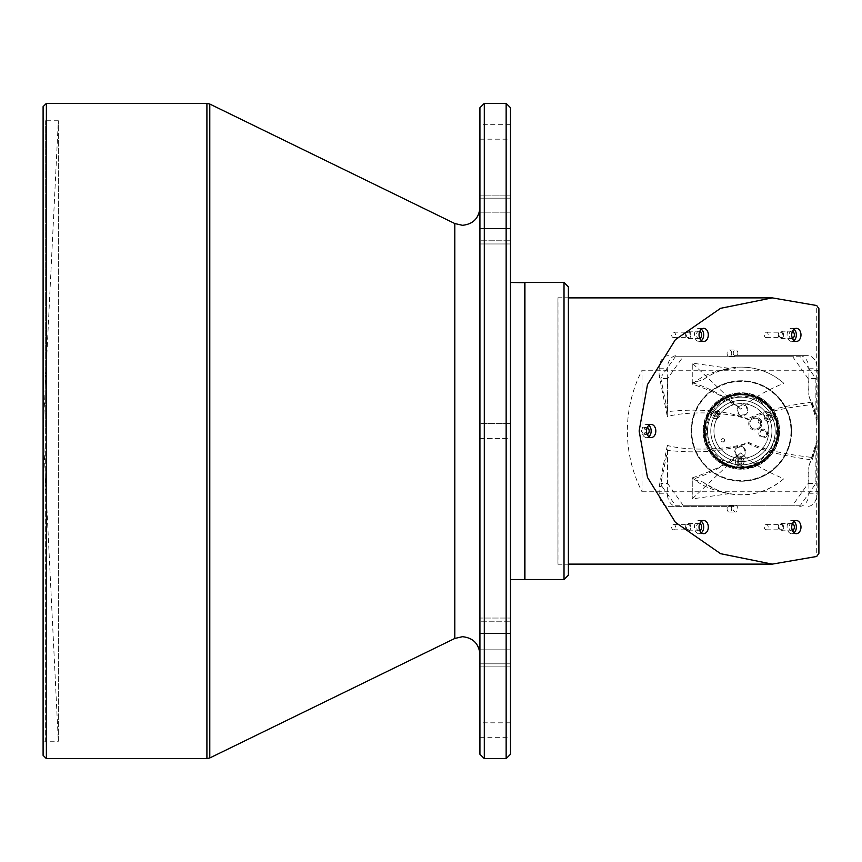 <?xml version="1.0" encoding="UTF-8"?>
<svg xmlns="http://www.w3.org/2000/svg" width="862" height="862" viewBox="0 0 862 862"><rect width="100%" height="100%" fill="white"/><g stroke="black" fill="none" stroke-linecap="round" stroke-linejoin="round"><path stroke-width="0.65" stroke-dasharray="4.31 3.23" d="M741.363 394.516A36.484 36.484 0 0 1 777.847 431A36.484 36.484 0 0 1 741.363 467.484A36.484 36.484 0 0 1 704.879 431A36.484 36.484 0 0 1 741.363 394.516A36.484 36.484 0 0 1 777.847 431A36.484 36.484 0 0 1 741.363 467.484A36.484 36.484 0 0 1 704.879 431A36.484 36.484 0 0 1 741.363 394.516M727.065 396.735A37.131 37.131 0 0 1 772.449 451.311A37.131 37.131 0 0 1 721.052 462.086A37.131 37.131 0 0 1 710.277 410.689A37.131 37.131 0 0 1 761.674 399.914A37.131 37.131 0 0 1 772.449 451.311A37.131 37.131 0 0 1 721.052 462.086A37.131 37.131 0 0 1 710.277 410.689A37.131 37.131 0 0 1 761.674 399.914C764.562 401.929 764.562 401.929 761.674 399.914C764.562 401.929 764.562 401.929 761.674 399.914A37.131 37.131 0 0 1 772.449 451.311A37.131 37.131 0 0 1 721.052 462.086A37.131 37.131 0 0 1 710.277 410.689A37.131 37.131 0 0 1 761.674 399.914C758.657 398.082 758.657 398.082 761.674 399.914C758.657 398.082 758.657 398.082 761.674 399.914A37.131 37.131 0 0 1 772.449 451.311A37.131 37.131 0 0 1 721.052 462.086A37.131 37.131 0 0 1 710.277 410.689A37.131 37.131 0 0 1 761.674 399.914A37.131 37.131 0 0 1 772.449 451.311A37.131 37.131 0 0 1 721.052 462.086A37.131 37.131 0 0 1 710.277 410.689A37.131 37.131 0 0 1 761.674 399.914A37.131 37.131 0 0 1 772.449 451.311A37.131 37.131 0 0 1 721.052 462.086A37.131 37.131 0 0 1 710.277 410.689A37.131 37.131 0 0 1 761.674 399.914A37.131 37.131 0 0 1 772.449 451.311A37.131 37.131 0 0 1 721.052 462.086A37.131 37.131 0 0 1 710.277 410.689A37.131 37.131 0 0 1 761.674 399.914A37.131 37.131 0 0 1 772.449 451.311A37.131 37.131 0 0 1 721.052 462.086A37.131 37.131 0 0 1 710.277 410.689A37.131 37.131 0 0 1 761.674 399.914A37.131 37.131 0 0 1 772.449 451.311A37.131 37.131 0 0 1 721.052 462.086A37.131 37.131 0 0 1 710.277 410.689A37.131 37.131 0 0 1 761.674 399.914A37.131 37.131 0 0 1 772.449 451.311A37.131 37.131 0 0 1 721.052 462.086A37.131 37.131 0 0 1 710.277 410.689A37.131 37.131 0 0 1 761.674 399.914A37.131 37.131 0 0 1 772.449 451.311A37.131 37.131 0 0 1 721.052 462.086A37.131 37.131 0 0 1 710.277 410.689A37.131 37.131 0 0 1 761.674 399.914A37.131 37.131 0 0 1 772.449 451.311A37.131 37.131 0 0 1 721.052 462.086A37.131 37.131 0 0 1 710.277 410.689A37.131 37.131 0 0 1 761.674 399.914A37.131 37.131 0 0 1 772.449 451.311A37.131 37.131 0 0 1 721.052 462.086A37.131 37.131 0 0 1 722.216 399.192L727.065 396.735L728.552 399.666A33.855 33.855 0 0 1 769.701 449.511A33.855 33.855 0 0 1 722.841 459.338A33.855 33.855 0 0 1 713.025 412.489A33.855 33.855 0 0 1 759.875 402.662A33.855 33.855 0 0 1 769.701 449.511A33.855 33.855 0 0 1 722.841 459.338A33.855 33.855 0 0 1 713.025 412.489A33.855 33.855 0 0 1 759.875 402.662A33.855 33.855 0 0 1 769.701 449.511A33.855 33.855 0 0 1 722.841 459.338A33.855 33.855 0 0 1 723.703 402.123L722.216 399.192M762.267 398.998A38.219 38.219 0 0 1 773.365 451.903A38.219 38.219 0 0 1 720.46 463.002A38.219 38.219 0 0 1 709.361 410.096A38.219 38.219 0 0 1 762.267 398.998A38.219 38.219 0 0 1 773.365 451.903A38.219 38.219 0 0 1 720.46 463.002A38.219 38.219 0 0 1 709.361 410.096A38.219 38.219 0 0 1 762.267 398.998M773.861 448.973L770.865 453.541L773.861 448.973L772.19 447.884L769.206 452.453L772.19 447.884M770.865 453.541L769.206 452.453M760.575 401.595C763.473 403.599 763.484 403.588 760.607 401.552C757.579 399.731 757.569 399.752 760.575 401.595C763.473 403.599 763.484 403.588 760.607 401.552C757.579 399.731 757.569 399.752 760.575 401.595M724.64 456.601A30.579 30.579 0 0 1 715.762 414.277A30.579 30.579 0 0 1 758.086 405.399A30.579 30.579 0 0 1 766.964 447.723A30.579 30.579 0 0 1 724.64 456.601A30.579 30.579 0 0 1 715.762 414.277A30.579 30.579 0 0 1 758.086 405.399A30.579 30.579 0 0 1 766.964 447.723A30.579 30.579 0 0 1 724.64 456.601A30.579 30.579 0 0 1 715.762 414.277A30.579 30.579 0 0 1 758.086 405.399A30.579 30.579 0 0 1 766.964 447.723A30.579 30.579 0 0 1 724.64 456.601A30.579 30.579 0 0 1 715.762 414.277A30.579 30.579 0 0 1 758.086 405.399A30.579 30.579 0 0 1 766.964 447.723A30.579 30.579 0 0 1 724.64 456.601A30.579 30.579 0 0 1 715.762 414.277A30.579 30.579 0 0 1 758.086 405.399A30.579 30.579 0 0 1 766.964 447.723A30.579 30.579 0 0 1 724.64 456.601A30.579 30.579 0 0 1 715.762 414.277A30.579 30.579 0 0 1 758.086 405.399A30.579 30.579 0 0 1 766.964 447.723A30.579 30.579 0 0 1 724.64 456.601A30.579 30.579 0 0 1 715.762 414.277A30.579 30.579 0 0 1 758.086 405.399A30.579 30.579 0 0 1 766.964 447.723A30.579 30.579 0 0 1 724.64 456.601A30.579 30.579 0 0 1 715.762 414.277A30.579 30.579 0 0 1 758.086 405.399A30.579 30.579 0 0 1 766.964 447.723A30.579 30.579 0 0 1 724.64 456.601M728.552 399.666L729.683 399.225A33.855 33.855 0 0 1 769.701 449.511A33.855 33.855 0 0 1 722.841 459.338A33.855 33.855 0 0 1 722.668 402.769L723.703 402.123M721.182 399.828L721.677 400.808A36.042 36.042 0 0 1 771.533 450.707A36.042 36.042 0 0 1 721.656 461.17A36.042 36.042 0 0 1 721.677 400.808A36.042 36.042 0 0 0 721.656 461.17A36.042 36.042 0 0 0 771.533 450.707A36.042 36.042 0 0 0 728.692 397.263L732.625 405.021A27.412 27.412 0 0 1 764.314 445.988A27.412 27.412 0 0 1 726.375 453.951A27.412 27.412 0 0 1 725.61 408.566L732.625 405.021L728.196 396.283A37.131 37.131 0 0 1 772.449 451.311A37.131 37.131 0 0 1 721.052 462.086A37.131 37.131 0 0 1 728.196 396.283L728.692 397.263A36.042 36.042 0 0 0 721.677 400.808L721.182 399.828M761.674 399.914A37.131 37.131 0 0 1 772.449 451.311A37.131 37.131 0 0 1 721.052 462.086A37.131 37.131 0 0 1 710.277 410.689A37.131 37.131 0 0 1 761.674 399.914A37.131 37.131 0 0 1 772.449 451.311A37.131 37.131 0 0 1 721.052 462.086M766.857 435.913A4.364 4.364 0 0 1 760.801 437.185A4.364 4.364 0 0 1 759.541 431.129A4.364 4.364 0 0 1 765.585 429.869A4.364 4.364 0 0 1 766.857 435.913M760.769 427.25A6.551 6.551 0 0 1 751.707 429.147A6.551 6.551 0 0 1 749.8 420.074A6.551 6.551 0 0 1 758.872 418.178A6.551 6.551 0 0 1 760.769 427.25M764.982 430.784A3.276 3.276 0 0 1 765.941 435.31A3.276 3.276 0 0 1 761.405 436.269A3.276 3.276 0 0 1 760.456 431.733A3.276 3.276 0 0 1 764.982 430.784A3.276 3.276 0 0 0 760.456 431.733A3.276 3.276 0 0 0 761.405 436.269A3.276 3.276 0 0 0 765.941 435.31A3.276 3.276 0 0 0 764.982 430.784M758.28 419.094A5.463 5.463 0 0 1 759.864 426.647A5.463 5.463 0 0 1 752.3 428.231A5.463 5.463 0 0 1 750.716 420.678A5.463 5.463 0 0 1 758.28 419.094A5.463 5.463 0 0 0 750.716 420.678A5.463 5.463 0 0 0 752.3 428.231A5.463 5.463 0 0 0 759.864 426.647A5.463 5.463 0 0 0 758.28 419.094M770.078 414.999A2.618 2.618 0 0 0 766.447 415.764A2.618 2.618 0 0 0 767.212 419.385A2.618 2.618 0 0 0 770.843 418.63A2.618 2.618 0 0 0 770.078 414.999A2.618 2.618 0 0 1 770.843 418.63A2.618 2.618 0 0 1 767.212 419.385A2.618 2.618 0 0 1 766.447 415.764A2.618 2.618 0 0 1 770.078 414.999M741.115 459.338A2.618 2.618 0 0 0 737.484 460.103A2.618 2.618 0 0 0 738.249 463.724A2.618 2.618 0 0 0 741.87 462.969A2.618 2.618 0 0 0 741.115 459.338A2.618 2.618 0 0 1 741.87 462.969A2.618 2.618 0 0 1 738.249 463.724A2.618 2.618 0 0 1 737.484 460.103A2.618 2.618 0 0 1 741.115 459.338M717.195 412.079A2.618 2.618 0 0 0 713.564 412.844A2.618 2.618 0 0 0 714.329 416.465A2.618 2.618 0 0 0 717.96 415.71A2.618 2.618 0 0 0 717.195 412.079A2.618 2.618 0 0 1 717.96 415.71A2.618 2.618 0 0 1 714.329 416.465A2.618 2.618 0 0 1 713.564 412.844A2.618 2.618 0 0 1 717.195 412.079M718.154 410.614A4.364 4.364 0 0 0 712.109 411.885A4.364 4.364 0 0 0 713.37 417.93A4.364 4.364 0 0 0 719.425 416.669A4.364 4.364 0 0 0 718.154 410.614A4.364 4.364 0 0 1 719.425 416.669A4.364 4.364 0 0 1 713.37 417.93A4.364 4.364 0 0 1 712.109 411.885L712.109 411.885A4.364 4.364 0 0 1 718.154 410.614M712.109 411.885L712.109 411.885C698.36 433.801 712.928 455.836 722.248 460.254L739.434 465.889A4.364 4.364 0 0 1 737.29 465.189A4.364 4.364 0 0 0 743.335 463.918A4.364 4.364 0 0 0 742.063 457.873A4.364 4.364 0 0 0 736.019 459.144A4.364 4.364 0 0 0 737.29 465.189A4.364 4.364 0 0 1 736.019 459.144A4.364 4.364 0 0 1 743.831 462.894A4.364 4.364 0 0 1 739.434 465.889L739.434 465.889C762.493 471.363 786.823 434.136 772.546 415.225L772.546 415.225A4.364 4.364 0 0 1 766.253 420.85A4.364 4.364 0 0 0 772.298 419.578A4.364 4.364 0 0 0 771.037 413.534A4.364 4.364 0 0 0 764.993 414.805A4.364 4.364 0 0 0 766.253 420.85A4.364 4.364 0 0 1 764.993 414.805A4.364 4.364 0 0 1 772.546 415.225L760.478 401.746C752.688 394.979 726.655 390.497 712.109 411.885M769.604 415.732A1.746 1.746 0 0 1 770.111 418.145A1.746 1.746 0 0 1 767.686 418.652A1.746 1.746 0 0 1 767.18 416.238A1.746 1.746 0 0 1 769.604 415.732A1.746 1.746 0 0 0 767.18 416.238A1.746 1.746 0 0 0 767.686 418.652A1.746 1.746 0 0 0 770.111 418.145A1.746 1.746 0 0 0 769.604 415.732M740.63 460.071A1.746 1.746 0 0 1 741.137 462.485A1.746 1.746 0 0 1 738.723 462.991A1.746 1.746 0 0 1 738.217 460.577A1.746 1.746 0 0 1 740.63 460.071A1.746 1.746 0 0 0 738.217 460.577A1.746 1.746 0 0 0 738.723 462.991A1.746 1.746 0 0 0 741.137 462.485A1.746 1.746 0 0 0 740.63 460.071M716.721 412.812A1.746 1.746 0 0 1 717.227 415.236A1.746 1.746 0 0 1 714.803 415.743A1.746 1.746 0 0 1 714.296 413.318A1.746 1.746 0 0 1 716.721 412.812A1.746 1.746 0 0 0 714.296 413.318A1.746 1.746 0 0 0 714.803 415.743A1.746 1.746 0 0 0 717.227 415.236A1.746 1.746 0 0 0 716.721 412.812M764.314 445.988A27.412 27.412 0 0 0 756.351 408.049A27.412 27.412 0 0 0 718.412 416.012A27.412 27.412 0 0 0 726.375 453.951A27.412 27.412 0 0 0 764.314 445.988M745.49 405.711A5.463 5.463 0 0 1 747.074 413.264A5.463 5.463 0 0 1 739.521 414.848A5.463 5.463 0 0 1 737.937 407.295A5.463 5.463 0 0 1 745.49 405.711C737.603 404.914 735.609 407.963 739.521 414.848C747.408 415.656 749.401 412.618 745.49 405.711M743.206 447.152A5.463 5.463 0 0 1 744.79 454.705A5.463 5.463 0 0 1 737.236 456.289A5.463 5.463 0 0 1 735.652 448.736A5.463 5.463 0 0 1 743.206 447.152C735.318 446.344 733.325 449.382 737.236 456.289C745.124 457.086 747.117 454.037 743.206 447.152M760.834 420.171A1.746 1.746 0 0 1 761.34 422.585A1.746 1.746 0 0 1 758.916 423.091A1.746 1.746 0 0 1 758.409 420.678A1.746 1.746 0 0 1 760.834 420.171C758.312 419.913 757.666 420.882 758.916 423.091C761.448 423.35 762.083 422.38 760.834 420.171M723.8 438.909A1.746 1.746 0 0 1 724.306 441.322A1.746 1.746 0 0 1 721.893 441.829A1.746 1.746 0 0 1 721.386 439.415A1.746 1.746 0 0 1 723.8 438.909C721.278 438.65 720.643 439.62 721.893 441.829C724.414 442.087 725.05 441.118 723.8 438.909M741.363 468.131A37.131 37.131 0 0 0 778.494 431A37.131 37.131 0 0 0 741.363 393.869A37.131 37.131 0 0 0 704.232 431A37.131 37.131 0 0 0 741.363 468.131A37.131 37.131 0 0 1 704.276 432.896A37.131 37.131 0 0 1 741.363 393.869A37.131 37.131 0 0 1 778.44 429.104A37.131 37.131 0 0 1 741.363 468.131A37.131 37.131 0 0 0 778.44 429.104A37.131 37.131 0 0 0 741.363 393.869M736.234 381.026A50.233 50.233 0 0 0 691.13 431A50.233 50.233 0 0 0 746.492 480.974A50.233 50.233 0 0 0 791.596 431A50.233 50.233 0 0 0 741.363 380.767A50.233 50.233 0 0 0 691.13 431A50.233 50.233 0 0 0 741.363 481.233A50.233 50.233 0 0 0 791.596 431A50.233 50.233 0 0 0 736.234 381.026A50.233 50.233 0 0 1 791.596 431A50.233 50.233 0 0 1 746.492 480.974M741.363 380.982A50.018 50.018 0 0 1 791.381 431A50.018 50.018 0 0 1 741.363 481.018A50.018 50.018 0 0 1 691.346 431A50.018 50.018 0 0 1 741.363 380.982M642.028 491.76L816.713 491.76L816.713 370.24L642.028 370.24C632.32 389.322 627.428 409.579 627.353 431C627.428 452.421 632.32 472.678 642.028 491.76L642.028 370.24M568.392 564.125L557.994 564.125L557.994 431L557.951 564.233L557.951 431L557.951 564.233L568.392 564.233L568.392 297.767L568.392 564.233M818.9 308.65L818.9 536.52L818.9 491.232L816.713 491.76L816.713 556.475M568.392 297.875L557.994 297.875L557.994 431L557.951 297.767L557.951 431L557.951 297.767L568.392 297.767M568.392 286.917L568.392 575.083M524.71 282.693L524.71 579.307M524.926 282.477L524.926 579.523M524.484 282.477L524.484 579.523M510.509 579.523L510.509 423.576L510.509 438.424L510.509 423.576L510.509 438.424L479.929 438.424L479.929 423.576L510.509 423.576L510.509 431L510.509 282.477M510.509 107.739L510.509 754.261M510.509 212.171L510.509 243.968L510.509 195.889L510.509 243.968L510.509 228.602L479.929 228.602L479.929 195.889L510.509 195.889L479.929 195.889L479.929 243.968L479.929 212.171L510.509 212.171L479.929 212.171L479.929 243.968L479.929 240.778L510.509 240.778L479.929 240.778M510.509 621.222L510.509 666.111L510.509 618.032L510.509 666.111L510.509 649.829L479.929 649.829L479.929 618.032L510.509 618.032L479.929 618.032L479.929 621.222L510.509 621.222L479.929 621.222M510.509 722.809L510.509 737.656L510.509 722.809L479.929 722.809L479.929 737.656L510.509 737.656M510.509 124.343L510.509 139.191L510.509 124.343L479.929 124.343L479.929 139.191L510.509 139.191M479.929 618.032L479.929 666.111L479.929 633.398L479.929 666.111L479.929 649.829L510.509 649.829M479.929 737.656L479.929 722.809M479.929 139.191L479.929 124.343M479.929 423.576L479.929 438.424L479.929 423.576L479.929 438.424L479.929 423.576L510.509 423.576M479.929 438.424L510.509 438.424M479.929 754.261L479.929 107.739M479.929 207.839L479.929 654.161M43.1 755.349L43.1 106.651M43.1 743.443L43.1 118.557L43.1 743.443L45.287 741.255L45.287 431L45.287 741.255L58.336 741.255L58.336 120.745L58.336 741.255L43.1 431L58.336 120.745L45.287 120.745L43.1 118.557M45.287 120.745L45.287 431L45.287 120.745M46.376 758.625L46.376 103.375M794.031 329.219A6.551 4.633 90 0 0 791.715 328.347A6.551 4.633 90 0 0 787.081 334.898A6.551 4.633 90 0 0 791.715 341.449A6.551 4.633 90 0 0 794.031 340.576M701.366 329.219A6.551 4.633 90 0 0 699.05 328.347A6.551 4.633 90 0 0 694.416 334.898A6.551 4.633 90 0 0 699.05 341.449A6.551 4.633 90 0 0 701.366 340.576M701.366 521.424A6.551 4.633 90 0 0 699.05 520.551A6.551 4.633 90 0 0 694.416 527.102A6.551 4.633 90 0 0 699.05 533.653A6.551 4.633 90 0 0 701.366 532.781M794.031 521.424A6.551 4.633 90 0 0 791.715 520.551A6.551 4.633 90 0 0 787.081 527.102A6.551 4.633 90 0 0 791.715 533.653A6.551 4.633 90 0 0 794.031 532.781M648.86 425.322A6.551 4.633 90 0 0 646.543 424.449A6.551 4.633 90 0 0 641.91 431A6.551 4.633 90 0 0 646.543 437.551A6.551 4.633 90 0 0 648.86 436.678M647.287 427.444A3.717 2.629 90 0 0 646.543 427.283A3.717 2.629 90 0 0 643.914 431A3.717 2.629 90 0 0 646.543 434.717A3.717 2.629 90 0 0 647.287 434.556M646.554 430.44L643.871 427.283L641.199 431L643.871 434.717L646.554 431.56M792.458 523.546A3.717 2.629 90 0 0 791.715 523.385A3.717 2.629 90 0 0 789.096 527.102A3.717 2.629 90 0 0 791.715 530.82A3.717 2.629 90 0 0 792.458 530.669M783.536 527.102A3.717 2.629 90 0 0 780.907 523.385A3.717 2.629 90 0 0 778.278 527.102A3.717 2.629 90 0 0 780.907 530.82A3.717 2.629 90 0 0 783.536 527.102M778.979 527.102A2.726 1.929 90 0 0 780.907 529.828A2.726 1.929 90 0 0 782.836 527.102A2.726 1.929 90 0 0 780.907 524.376A2.726 1.929 90 0 0 778.979 527.102M768.161 527.102A2.726 1.929 90 0 0 766.232 524.376A2.726 1.929 90 0 0 764.303 527.102A2.726 1.929 90 0 0 766.232 529.828A2.726 1.929 90 0 0 768.161 527.102M699.793 523.546A3.717 2.629 90 0 0 699.05 523.385A3.717 2.629 90 0 0 696.431 527.102A3.717 2.629 90 0 0 699.05 530.82A3.717 2.629 90 0 0 699.793 530.669M690.871 527.102A3.717 2.629 90 0 0 688.242 523.385A3.717 2.629 90 0 0 685.613 527.102A3.717 2.629 90 0 0 688.242 530.82A3.717 2.629 90 0 0 690.871 527.102M686.314 527.102A2.726 1.929 90 0 0 688.242 529.828A2.726 1.929 90 0 0 690.171 527.102A2.726 1.929 90 0 0 688.242 524.376A2.726 1.929 90 0 0 686.314 527.102M675.496 527.102A2.726 1.929 90 0 0 673.567 524.376A2.726 1.929 90 0 0 671.638 527.102A2.726 1.929 90 0 0 673.567 529.828A2.726 1.929 90 0 0 675.496 527.102M699.793 331.331A3.717 2.629 90 0 0 699.05 331.18A3.717 2.629 90 0 0 696.431 334.898A3.717 2.629 90 0 0 699.05 338.615A3.717 2.629 90 0 0 699.793 338.454M690.871 334.898A3.717 2.629 90 0 0 688.242 331.18A3.717 2.629 90 0 0 685.613 334.898A3.717 2.629 90 0 0 688.242 338.615A3.717 2.629 90 0 0 690.871 334.898M686.314 334.898A2.726 1.929 90 0 0 688.242 337.624A2.726 1.929 90 0 0 690.171 334.898A2.726 1.929 90 0 0 688.242 332.172A2.726 1.929 90 0 0 686.314 334.898M675.496 334.898A2.726 1.929 90 0 0 673.567 332.172A2.726 1.929 90 0 0 671.638 334.898A2.726 1.929 90 0 0 673.567 337.624A2.726 1.929 90 0 0 675.496 334.898M792.458 331.331A3.717 2.629 90 0 0 791.715 331.18A3.717 2.629 90 0 0 789.096 334.898A3.717 2.629 90 0 0 791.715 338.615A3.717 2.629 90 0 0 792.458 338.454M783.536 334.898A3.717 2.629 90 0 0 780.907 331.18A3.717 2.629 90 0 0 778.278 334.898A3.717 2.629 90 0 0 780.907 338.615A3.717 2.629 90 0 0 783.536 334.898M778.979 334.898A2.726 1.929 90 0 0 780.907 337.624A2.726 1.929 90 0 0 782.836 334.898A2.726 1.929 90 0 0 780.907 332.172A2.726 1.929 90 0 0 778.979 334.898M768.161 334.898A2.726 1.929 90 0 0 766.232 332.172A2.726 1.929 90 0 0 764.303 334.898A2.726 1.929 90 0 0 766.232 337.624A2.726 1.929 90 0 0 768.161 334.898M818.9 325.039L818.9 553.35M818.588 324.877L818.9 370.768L816.713 370.24L816.713 305.525M818.9 491.232L818.9 370.768M729.112 493.7L720.675 491.448C710.019 489.336 700.547 484.8 692.251 477.86L692.251 498.882L692.251 479.38L702.929 482.03C715.438 489.745 724.166 493.635 729.112 493.7L692.251 498.882L740.124 453.423C725.222 465.448 709.264 474.1 692.251 479.38M692.251 477.86C714.221 470.62 730.383 462.28 740.727 452.83C749.768 461.892 764.131 470.523 783.806 478.744C765.036 494.249 743.981 498.473 720.675 491.448M702.929 482.03A63.885 63.885 0 0 0 783.806 478.744M740.124 453.423L740.727 452.83M692.251 382.62C709.534 387.932 725.685 396.779 740.727 409.17L741.363 408.545C750.436 399.709 764.594 391.283 783.806 383.256A63.885 63.885 0 0 0 702.929 379.97L692.251 382.62L692.251 363.117L692.251 384.14C714.221 391.38 730.383 399.72 740.727 409.17L692.251 363.117L729.112 368.3L720.675 370.552C741.428 365.617 716.721 368.936 702.929 379.97M692.251 384.14C700.547 377.2 710.019 372.664 720.675 370.552L741.363 367.115C757.482 367.32 771.63 372.696 783.806 383.256M667.317 445.417L659.128 486.728L659.128 493.247A13.102 9.266 90 0 0 668.395 506.35L733.993 506.35A3.276 2.317 90 0 0 733.25 508.752A3.276 2.317 90 0 0 735.566 512.028A3.276 2.317 90 0 0 737.883 508.752A3.276 2.317 90 0 0 737.139 506.35A3.276 2.317 90 0 0 735.566 505.477A3.276 2.317 90 0 0 733.993 506.35L676.584 506.35A13.102 9.266 -90 0 1 667.317 493.247L667.317 445.417C688.372 451.483 732.581 449.748 748.227 442.249C761.394 449.037 782.987 454.134 812.995 457.55L817.122 440.019L817.122 493.247A13.102 9.266 -90 0 1 807.856 506.35M731.709 508.752A3.276 2.317 90 0 0 729.392 505.477A3.276 2.317 90 0 0 727.075 508.752A3.276 2.317 90 0 0 729.392 512.028A3.276 2.317 90 0 0 731.709 508.752M659.128 486.728L661.822 486.125L660.863 483.42L667.619 450.395C699.718 453.746 726.472 451.322 747.904 443.111L748.227 442.249M668.395 506.35L676.584 506.35M799.667 506.35A13.102 9.266 90 0 0 808.933 493.247L808.933 466.019L817.122 440.019M812.995 457.55A76.395 76.395 0 0 1 812.069 459.92L815.883 447.378L808.933 466.019M747.904 443.111C760.801 450.255 782.19 455.858 812.069 459.92M667.619 450.395L667.619 483.42L660.863 483.42M667.619 483.42L683.07 505.261L675.345 505.261L661.822 486.125M675.345 505.261L792.717 505.261L808.168 483.42L808.168 467.506M815.883 447.378L815.883 483.42L800.442 505.261L683.07 505.261M808.168 483.42L815.883 483.42M800.442 505.261L792.717 505.261M817.122 421.981L808.933 395.981L808.933 368.753A13.102 9.266 90 0 0 799.667 355.65L737.139 355.65A3.276 2.317 90 0 0 737.883 353.248A3.276 2.317 90 0 0 735.566 349.972A3.276 2.317 90 0 0 733.25 353.248A3.276 2.317 90 0 0 733.993 355.65L807.856 355.65A13.102 9.266 -90 0 1 817.122 368.753L817.122 421.981L812.995 404.45C782.987 407.866 761.394 412.963 748.227 419.751C732.581 412.251 688.372 410.517 667.317 416.583L667.317 368.753A13.102 9.266 -90 0 1 676.584 355.65M731.709 353.248A3.276 2.317 90 0 0 729.392 349.972A3.276 2.317 90 0 0 727.075 353.248A3.276 2.317 90 0 0 729.392 356.523A3.276 2.317 90 0 0 731.709 353.248M808.933 395.981L815.883 414.622L812.069 402.08A76.395 76.395 0 0 1 812.995 404.45M799.667 355.65L807.856 355.65M737.139 355.65L733.993 355.65A3.276 2.317 90 0 0 735.566 356.523A3.276 2.317 90 0 0 737.139 355.65M668.395 355.65A13.102 9.266 90 0 0 659.128 368.753L659.128 375.272L667.317 416.583M748.227 419.751L747.904 418.889C726.472 410.678 699.718 408.254 667.619 411.605L660.863 378.58L661.822 375.875L659.128 375.272M812.069 402.08C782.19 406.142 760.801 411.745 747.904 418.889M667.619 411.605L667.619 378.58L683.07 356.739L800.442 356.739L815.883 378.58L815.883 414.622M815.883 378.58L808.168 378.58L808.168 394.494M808.168 378.58L792.717 356.739L675.345 356.739L661.822 375.875M667.619 378.58L660.863 378.58M675.345 356.739L683.07 356.739M800.442 356.739L792.717 356.739M737.506 393.46A37.734 37.734 0 0 0 703.629 431A37.734 37.734 0 0 0 745.221 468.54A37.734 37.734 0 0 0 779.097 431A37.734 37.734 0 0 0 737.506 393.46M746.427 480.371A49.63 49.63 0 0 0 790.993 431A49.63 49.63 0 0 0 736.288 381.629A49.63 49.63 0 0 0 691.733 431A49.63 49.63 0 0 0 746.427 480.371M564.017 282.477L564.017 579.523M510.509 633.398L479.929 633.398L510.509 633.398M510.509 198.163L479.929 198.163L510.509 198.163M454.802 223.538L454.802 638.462M209.789 757.957L209.789 104.043M206.912 758.625L206.912 103.375M484.304 758.625L484.304 103.375M506.145 758.625L506.145 103.375M479.929 663.837L510.509 663.837L479.929 663.837M479.929 228.602L510.509 228.602M659.128 493.247L667.317 493.247M808.933 493.247L817.122 493.247M808.933 368.753L817.122 368.753M659.128 368.753L667.317 368.753M763.904 401.498L762.816 403.157M759.325 398.503L758.248 400.173M479.929 243.968L510.509 243.968L479.929 243.968M479.929 666.111L510.509 666.111L479.929 666.111M791.715 328.347L796.348 328.347M699.05 328.347L703.683 328.347M699.05 520.551L703.683 520.551M791.715 520.551L796.348 520.551M646.543 424.449L651.176 424.449M643.871 427.283L646.543 427.283M643.871 434.717L646.543 434.717M780.907 523.385L791.715 523.385M766.232 524.376L780.907 524.376M766.232 529.828L780.907 529.828M780.907 530.82L791.715 530.82M688.242 523.385L699.05 523.385M673.567 524.376L688.242 524.376M673.567 529.828L688.242 529.828M688.242 530.82L699.05 530.82M688.242 331.18L699.05 331.18M673.567 332.172L688.242 332.172M673.567 337.624L688.242 337.624M688.242 338.615L699.05 338.615M780.907 331.18L791.715 331.18M766.232 332.172L780.907 332.172M766.232 337.624L780.907 337.624M780.907 338.615L791.715 338.615M646.543 437.551L651.176 437.551M791.715 533.653L796.348 533.653M699.05 533.653L703.683 533.653M699.05 341.449L703.683 341.449M791.715 341.449L796.348 341.449M729.392 505.477L735.566 505.477M729.392 512.028L735.566 512.028M729.392 349.972L735.566 349.972M729.392 356.523L735.566 356.523"/><path stroke-width="1.29" d="M816.713 556.475L772.255 564.125L720.6 553.695L675.399 522.34L647.491 477.44L639.13 431L647.491 384.56L675.399 339.66L720.6 308.305L772.255 297.875L816.713 305.525L818.9 308.65L818.9 553.35L816.713 556.475M564.017 579.523L568.392 575.159L568.392 286.841L564.017 282.477L524.926 282.477L524.926 579.523L564.017 579.523L564.017 282.477M524.484 282.477L524.71 579.307L524.71 282.693L510.509 282.477L510.509 423.576M510.509 438.424L510.509 579.523L524.484 579.523M510.509 754.261L510.509 107.739L506.145 103.375L506.145 758.625L510.509 754.261M510.509 649.829L510.509 621.222M510.509 228.602L510.509 212.171M479.929 107.739L479.929 754.261L484.304 758.625L484.304 103.375L479.929 107.739M479.929 621.222L479.929 654.161C478.819 643.623 473.001 637.805 462.463 636.695L454.802 638.462L209.789 757.957L206.912 758.625L46.376 758.625L46.376 103.375L206.912 103.375L209.789 104.043L209.789 757.957M454.802 638.462L454.802 223.538L462.463 225.305C473.001 224.195 478.819 218.377 479.929 207.839L479.929 228.602M479.929 618.032L479.929 438.424M479.929 423.576L479.929 240.778M454.802 223.538L209.789 104.043M46.376 103.375L43.1 106.651L43.1 755.349L46.376 758.625M791.715 334.898A6.551 4.633 -90 0 1 796.348 328.347A6.551 4.633 -90 0 1 800.981 334.898A6.551 4.633 -90 0 1 796.348 341.449A6.551 4.633 -90 0 1 791.715 334.898M699.05 334.898A6.551 4.633 -90 0 1 703.683 328.347A6.551 4.633 -90 0 1 708.316 334.898A6.551 4.633 -90 0 1 703.683 341.449A6.551 4.633 -90 0 1 699.05 334.898M699.05 527.102A6.551 4.633 -90 0 1 703.683 520.551A6.551 4.633 -90 0 1 708.316 527.102A6.551 4.633 -90 0 1 703.683 533.653A6.551 4.633 -90 0 1 699.05 527.102M791.715 527.102A6.551 4.633 -90 0 1 796.348 520.551A6.551 4.633 -90 0 1 800.981 527.102A6.551 4.633 -90 0 1 796.348 533.653A6.551 4.633 -90 0 1 791.715 527.102M646.543 431A6.551 4.633 -90 0 1 651.176 424.449A6.551 4.633 -90 0 1 655.81 431A6.551 4.633 -90 0 1 651.176 437.551A6.551 4.633 -90 0 1 646.543 431M794.031 340.576A6.551 4.633 90 0 0 796.348 334.898A6.551 4.633 90 0 0 794.031 329.219M701.366 340.576A6.551 4.633 90 0 0 703.683 334.898A6.551 4.633 90 0 0 701.366 329.219M701.366 532.781A6.551 4.633 90 0 0 703.683 527.102A6.551 4.633 90 0 0 701.366 521.424M794.031 532.781A6.551 4.633 90 0 0 796.348 527.102A6.551 4.633 90 0 0 794.031 521.424M648.86 436.678A6.551 4.633 90 0 0 651.176 431A6.551 4.633 90 0 0 648.86 425.322M647.287 434.556A3.717 2.629 90 0 0 649.172 431A3.717 2.629 90 0 0 647.287 427.444M646.554 431.56L646.554 430.44M792.458 530.669A3.717 2.629 90 0 0 794.344 527.102A3.717 2.629 90 0 0 792.458 523.546M699.793 530.669A3.717 2.629 90 0 0 701.679 527.102A3.717 2.629 90 0 0 699.793 523.546M699.793 338.454A3.717 2.629 90 0 0 701.679 334.898A3.717 2.629 90 0 0 699.793 331.331M792.458 338.454A3.717 2.629 90 0 0 794.344 334.898A3.717 2.629 90 0 0 792.458 331.331M818.9 536.52L818.9 325.48M206.912 103.375L206.912 758.625M772.255 564.125L568.392 564.125M506.145 758.625L484.304 758.625M506.145 103.375L484.304 103.375M772.255 297.875L568.392 297.875"/></g></svg>
